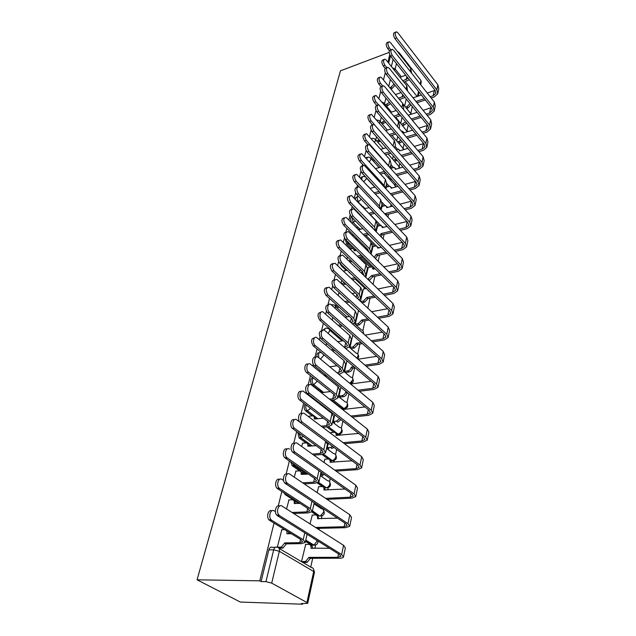 <?xml version="1.0" encoding="UTF-8"?>
<svg xmlns="http://www.w3.org/2000/svg" width="636" height="636" viewBox="0 0 636 636"><rect width="100%" height="100%" fill="white"/><g stroke="black" fill="none" stroke-linecap="round" stroke-linejoin="round"><path stroke-width="0.95" d="M297.815 432.377L299.135 437.942L300.764 437.783L299.198 433.386M305.177 404.25L304.326 405.855C303.952 407.986 304.413 409.679 305.693 410.928L307.307 410.737C306.027 409.489 305.566 407.795 305.94 405.657L306.155 404.997M313.238 377.967C312.053 377.585 311.227 378.197 310.734 379.803C310.376 381.902 310.845 383.58 312.125 384.836L313.723 384.613C312.435 383.357 311.974 381.68 312.332 379.573L313.317 377.903M319.336 352.829C318.207 352.463 317.412 353.044 316.951 354.562L316.911 356.82M325.25 328.47L322.969 330.108M345.332 239.295L346.564 244.017L348.059 243.652L346.731 240.694M351.541 216.995L350.492 218.323L351.287 222.354M357.392 196.588L355.532 197.86L355.452 199.362M362.266 176.713L360.429 177.969M366.996 157.378L365.7 157.68M274.029 523.094L259.766 580.843L197.065 579.809L240.36 602.053L302.545 604.2L302.68 603.596M310.726 567.121L312.674 558.289M314.852 548.415L315.615 544.957M318.986 529.645L319.272 528.365M321.403 518.714L322.031 515.836M323.366 509.802L323.565 508.903M327.731 489.99L328.248 487.661M329.559 481.73L330.235 478.646M333.868 462.197L334.266 460.377M335.554 454.549L336.683 449.421M339.799 435.286L340.093 433.951M341.357 428.219L342.907 421.183M345.547 409.218L345.745 408.344M346.986 402.691L348.933 393.883M351.12 383.945L351.223 383.508M352.447 377.943L354.657 367.934M357.742 353.934L359.936 343.997M362.886 330.633L365.056 320.767M367.87 307.999L370.033 298.212M373.094 284.324L374.866 276.302M378.189 261.221L379.565 255.004M383.134 238.81L384.128 234.31M387.928 217.067L388.564 214.181M392.587 195.952L392.889 194.592M395.028 184.893L395.338 183.47M399.138 166.258L399.766 163.404M403.137 148.116L404.067 143.903M407.04 130.436L408.248 124.934M410.84 113.2L412.319 106.49M389.725 54.704L387.888 62.145M385.257 72.774L383.484 79.969M380.67 91.361L378.961 98.294M375.948 110.489L374.302 117.127M371.082 130.173L369.516 136.509M367.584 144.34L367.393 145.103M366.074 150.446L364.587 156.456M362.623 164.43L362.274 165.829M360.914 171.33L359.515 176.991M357.512 185.116L357.003 187.183M355.604 192.859L354.292 198.146M352.249 206.422L351.565 209.204M350.118 215.055L348.91 219.945M346.827 228.38L345.952 231.917M344.458 237.951L343.361 242.419M341.238 251.013L340.165 255.362M338.622 261.587L337.629 265.602M335.466 274.362L334.186 279.562M332.596 286.001L331.722 289.515M329.512 298.467L328.009 304.572M326.363 311.219L325.624 314.216M323.366 323.35L321.625 330.418M319.924 337.295L319.32 339.727M317.022 349.053L315.019 357.146M313.262 364.261L312.809 366.098M310.455 375.622L308.19 384.812M306.369 392.174L306.075 393.366M303.666 403.097L301.114 413.456M299.23 421.08L299.103 421.581M296.646 431.534L293.784 443.125M289.372 460.973L286.184 473.892M281.843 491.469L278.298 505.811M389.145 52.406L340.475 70.811L197.065 579.809M302.545 604.2L301.353 603.548L307.705 603.389L306.918 602.507L271.699 583.117L265.943 581.638L273.687 549.822C274.442 547.477 275.603 546.626 277.185 547.294C279.021 547.509 279.737 548.844 279.347 551.285L271.699 583.117M259.766 580.843L261.07 581.558L265.943 581.638M420.15 84.008L420.921 80.446L399.09 52.589L398.899 53.384M420.921 80.446L421.278 82.012L420.698 84.699M397.397 51.476L399.09 52.589M386.442 187.064L385.925 188.661M382.085 206.35L381.131 209.84M377.601 226.17L376.194 231.655M372.99 246.545L371.098 254.138M368.26 267.494L365.851 277.328M363.387 289.046L360.437 301.257M344.283 270.912L343.933 271.572M358.37 311.227L355.246 324.177M338.869 293.315L338.161 295.414M340.944 387.372L338.988 396.005L340.562 397.071M334.727 414.823L333.224 421.453L334.838 422.487M330.935 432.607L330.561 433.235M309.199 416.198L308.802 416.834M328.295 443.213L327.286 447.696L328.931 448.706M324.924 459.216L323.955 462.412M302.688 443.189L301.639 446.432M321.641 472.612L321.148 474.798L322.834 475.776M318.723 486.683L317.118 492.622M295.955 471.085L294.222 477.119M312.316 515.057L310.026 523.929M288.998 499.92L286.526 508.943M305.701 544.392L301.496 561.596L305.598 561.469L308.889 557.375L310.416 558.289L339.338 558.233C341.683 558.209 343.066 557.812 343.48 557.033L341.675 554.536L279.673 515.717L277.503 515.796L276.74 515.128C273.742 511.948 276.27 504.07 279.625 506.025M281.812 529.748L277.304 547.294M313.699 544.965L311.656 545.227L305.471 541.427M320.154 515.907L318.143 516.106L311.871 512.012M298.785 503.481L285.262 494.657L286.605 494.585M322.5 486.596L317.141 482.907M304.684 474.337L302.251 472.659M299.755 470.942L292.314 465.822L293.967 465.703L292.473 463.111M328.216 458.969L321.999 454.478M310.535 446.186L309.239 445.248M305.995 442.902L299.135 437.942M358.68 433.458L336.062 435.398C336.341 433.37 335.617 432.337 333.884 432.313L326.745 426.883M316.315 418.973L315.814 418.599M312.197 415.857L305.733 410.959M339.497 406.499L331.555 400.211M318.262 389.693L312.125 384.836M365.295 288.657L355.293 279.132M346.207 270.483L341.246 265.761L342.224 265.538M370.049 267.096L359.857 257.079M351.342 248.716L346.564 244.017M374.684 246.14L371.702 243.127M379.199 225.772L377.418 223.92M383.595 205.953L381.934 204.172M387.88 186.666L386.298 184.925M392.054 167.896L390.544 166.195M390.385 79.492L388.723 86.361M385.893 98.055L384.502 103.803M381.274 117.167L380.185 121.643M376.52 136.827L375.757 139.968M371.623 157.068L371.201 158.793M358.203 212.559L358.1 212.996M352.908 234.461L352.614 235.67M347.447 257.031L346.954 259.075M341.818 280.309L341.111 283.243M336.007 304.334L335.506 306.401M332.827 317.483L332.215 320.027M330.012 329.122L329.83 329.893M326.546 343.472L326.069 345.443M320.043 370.351L319.717 371.71M313.317 398.16L313.151 398.867M406.229 98.985L404.663 105.894M283.958 492.852L285.262 494.657M324.805 488.122L326.395 487.788C328.104 487.311 329.249 486.079 329.822 484.091C330.116 481.953 329.384 480.832 327.627 480.737L320.385 475.672M290.692 461.879L292.314 465.822M331.237 460.941L332.485 460.512M337.334 434.547L338.384 434.094M343.194 408.94L344.1 408.487M340.014 263.423L341.246 265.761M261.07 581.558L268.869 549.87C269.624 547.524 270.793 546.682 272.375 547.342L275.277 547.31M390.448 56.008L388.691 63.155M402.039 117.469L400.744 123.185M397.739 136.478L396.729 140.938M393.31 156.027L392.603 159.151M388.763 176.14L388.373 177.857M352.765 335.132L349.991 347.407L353.052 346.93L356.605 343.217L357.877 344.338L362.337 343.599M346.954 360.819L344.569 371.337M411.635 73.188L410.753 68.489L390.576 42.771L389.168 41.769C387.459 42.532 387.507 44.56 389.312 47.835L387.618 48.487C385.814 45.212 385.766 43.184 387.483 42.421L388.334 42.087M403.9 82.131L409.306 79.754M395.131 85.327L392.094 88.436L390.79 88.889M389.741 87.601L391.037 87.14L394.082 84.032M408.145 78.292L402.85 80.82M405.696 75.207L399.98 77.242M387.618 48.487L389.351 50.673M390.862 49.807L389.312 47.835M437.886 93.087L438.776 88.73L437.878 84.755L397.89 32.841L396.466 31.8C394.773 32.571 394.829 34.614 396.641 37.937L394.916 38.605C393.104 35.29 393.048 33.247 394.741 32.476L395.64 32.126M405.657 107.102L407 106.657L409.982 103.612M394.916 38.605L435.151 90.376L435.827 93.333L433.195 95.718L430.167 96.736M424.347 98.683L415.984 101.49M435.103 90.312L427.265 93.047M421.437 95.018L413.058 97.857M416.993 102.738L425.349 99.947M431.168 98.008L434.197 96.998L437.751 93.77L436.845 89.803L396.641 37.937M410.999 104.853L408.018 107.897L407 106.657M406.674 108.343L408.018 107.897M407.581 91.051L406.809 85.757L386.259 60.126L384.891 59.148C383.079 59.903 383.111 61.962 384.963 65.325L383.254 65.961C381.393 62.598 381.369 60.539 383.19 59.784L383.977 59.49M399.535 99.558L404.957 97.427M390.552 103.66L386.513 106.204M385.432 104.916L389.478 102.372M403.82 96.028L398.47 98.254M401.054 92.625L395.441 94.565M383.254 65.961L385.122 68.267M386.839 67.647L384.963 65.325M403.423 109.408L403.788 107.77L402.763 103.493L381.831 77.95L380.503 77.012C378.587 77.743 378.579 79.842 380.495 83.3L378.77 83.92C376.854 80.47 376.854 78.371 378.778 77.632L379.501 77.369M395.028 117.445L400.434 115.537M385.615 122.255L382.164 123.948M381.067 122.669L384.518 120.975M399.313 114.194L393.946 116.15M396.244 110.505L390.743 112.341M378.77 83.92L380.877 86.472M382.61 85.868L380.495 83.3M434.348 110.481L435.263 105.989L434.34 102.038L393.62 50.3L392.229 49.282C390.432 50.037 390.464 52.128 392.333 55.539L390.591 56.191C388.723 52.788 388.691 50.705 390.488 49.95L391.323 49.632M401.69 124.314L405.689 121.858M390.591 56.191L431.566 107.778L432.265 110.712L429.61 113.065L426.192 114.17M420.15 116.126L411.309 118.988M431.423 107.603L423.131 110.37M417.081 112.349L408.225 115.243M412.335 120.236L421.175 117.382M427.209 115.442L430.628 114.337L434.213 111.157L433.275 107.222L392.333 55.539M406.722 123.098L404.17 125.085L403.137 123.845M402.723 125.546L404.17 125.085M430.715 128.337L431.661 123.702L430.707 119.775L389.224 68.243L387.873 67.265C385.973 68.004 385.98 70.119 387.904 73.625L386.139 74.269C384.216 70.771 384.208 68.648 386.116 67.909L386.879 67.631M412.573 130.126L403.431 133.004L402.731 131.294L401.69 131.302M397.619 141.971L401.038 140.349M386.139 74.269L427.885 125.642L428.608 128.559L425.929 130.873L422.089 132.073M415.809 134.021L406.444 136.939M427.638 125.34L418.854 128.146M403.51 132.216L404.202 132.765M407.493 138.179L416.85 135.277M423.123 133.329L426.971 132.137L430.58 129.013L429.61 125.101L387.904 73.625M402.087 141.582L400.227 142.718L399.177 141.486M398.669 143.203L400.227 142.718M399.138 128.289L399.67 125.952L398.605 121.707L375.995 95.376C373.96 96.092 373.928 98.23 375.9 101.784L374.159 102.388C372.179 98.834 372.211 96.704 374.254 95.98L374.89 95.758M390.377 135.826L395.711 134.093M380.344 141.2L377.689 142.17M376.576 140.906L379.223 139.92M394.59 132.789L389.264 134.538M391.251 128.869L385.877 130.595M374.159 102.388L376.663 105.345M378.396 104.733L375.9 101.784M394.741 147.703L395.433 144.634L394.328 140.429L371.36 114.265C369.206 114.949 369.142 117.127 371.178 120.792L369.413 121.373C367.377 117.724 367.441 115.545 369.603 114.854L370.152 114.671M385.559 154.699L390.774 153.125M374.636 160.431L373.094 160.892M371.957 159.628L373.499 159.159M389.645 151.837L384.422 153.419M386.068 147.743L380.837 149.349M369.413 121.373L372.465 124.895M374.365 124.473L371.178 120.792M390.21 167.681L391.076 163.834L389.94 159.676L366.606 133.695C364.317 134.355 364.221 136.573 366.312 140.349L364.531 140.914C362.433 137.145 362.536 134.935 364.825 134.276L365.279 134.124M380.567 174.105L385.615 172.642M384.462 171.362L379.414 172.833M380.662 167.125L375.598 168.62M364.531 140.914L367.974 144.777M389.645 167.045L366.312 140.349M426.987 146.678L427.956 141.884L426.971 138.004L384.708 86.695L383.405 85.757C381.385 86.472 381.369 88.627 383.349 92.236L381.568 92.864C379.581 89.263 379.605 87.1 381.632 86.385L382.308 86.146M407.883 148.379L399.44 150.931L398.677 149.134L396.331 149.547M393.43 160.097L396.061 159.167M381.568 92.864L424.109 143.998L424.848 146.884L422.153 149.158L417.844 150.446M411.317 152.401L401.372 155.367M423.743 143.553L414.426 146.399M399.519 150.112L400.283 150.676M402.445 156.599L412.374 153.642M418.901 151.702L423.21 150.422L426.851 147.345L425.85 143.466L383.349 92.236M397.134 160.391L396.188 160.821L395.115 159.596M394.503 161.313L396.188 160.821M423.147 165.519L424.156 160.574L423.139 156.718L378.817 104.781C376.671 105.465 376.615 107.667 378.659 111.38L376.862 111.992C374.819 108.279 374.866 106.085 377.021 105.393L377.609 105.194M403.009 167.109L395.338 169.335L394.503 167.451L390.735 168.278M389.129 178.7L390.663 178.263M376.862 111.992L420.221 162.848L420.992 165.71L418.273 167.944L413.456 169.319M406.643 171.267L396.085 174.288M419.72 162.26L409.83 165.137M395.425 168.492L396.244 169.073M397.166 175.512L407.724 172.507M414.529 170.567L419.347 169.192L423.02 166.179L421.986 162.339L378.659 111.38M390.218 179.916L391.76 179.479M419.211 184.885L420.253 179.765L419.196 175.957L374.095 124.362C371.814 125.022 371.734 127.264 373.841 131.088L372.012 131.676C369.906 127.86 369.993 125.618 372.283 124.958L372.776 124.799M397.929 186.348L391.132 188.232L390.218 186.261L386.275 187.111M372.012 131.676L416.23 182.23L417.025 185.052L414.282 187.246L408.9 188.709M401.793 190.649L390.544 193.718M415.57 181.467L405.053 184.376M391.22 187.358L392.094 187.962M391.657 194.934L402.898 191.873M409.997 189.949L415.38 188.487L419.076 185.529L418.019 181.737L373.841 131.088M385.543 188.248L386.601 183.581L385.424 179.471L361.717 153.705C359.284 154.325 359.149 156.583 361.312 160.479L359.507 161.027C357.345 157.14 357.48 154.882 359.912 154.262L360.262 154.151M375.391 194.052L380.249 192.708M379.072 191.444L374.214 192.788M375.017 187.056L370.152 188.423M369.126 187.318L368.642 186.801M359.507 161.027L363.371 165.257M385.408 188.097L384.065 185.41L361.312 160.479M415.157 204.792L416.238 199.505L415.149 195.737L369.246 144.531C366.821 145.151 366.694 147.433 368.872 151.384L367.028 151.956C364.857 148.013 364.977 145.731 367.409 145.111L367.791 144.992M392.635 206.112L386.807 207.646L385.814 205.579L381.91 206.398M385.273 214.245L385.503 213.473L386.632 214.682L397.866 211.78M367.028 151.956L412.128 202.153L412.947 204.943L410.188 207.082L404.178 208.64M396.745 210.564L385.503 213.473M411.277 201.207L400.084 204.156M386.895 206.74L387.833 207.376M405.299 209.864L411.301 208.314L415.03 205.428L413.933 201.676L368.872 151.384M386.632 214.682L386.402 215.445M380.765 209.331L381.998 203.902L380.773 199.831L356.685 174.312C354.109 174.884 353.926 177.182 356.152 181.204L354.332 181.737C352.106 177.722 352.28 175.425 354.864 174.844L355.095 174.773M364.388 208.688L363.307 206.652L362.488 206.7M364.468 207.861L365.477 208.521M370.017 214.555L374.652 213.346M373.451 212.09L368.816 213.306M369.126 207.543L364.484 208.783M354.332 181.737L358.99 186.682M380.749 209.435L379.382 205.953L356.152 181.204M410.991 225.263L412.104 219.802L410.983 216.081L364.253 165.312C361.677 165.885 361.51 168.214 363.752 172.292L361.884 172.841C359.65 168.763 359.817 166.441 362.393 165.869L362.655 165.789M387.093 226.424L382.355 227.601L381.274 225.43L377.426 226.217M380.01 235.59L381.028 233.595L382.172 234.787L392.627 232.235M361.884 172.841L407.907 222.648L408.749 225.406L405.967 227.489L399.273 229.127M391.482 231.035L381.028 233.595M406.849 221.503L394.908 224.476M382.451 226.623L383.444 227.33M400.418 230.335L407.104 228.706L410.864 225.891L409.727 222.195L363.752 172.292M382.172 234.787L381.163 236.783M375.979 230.431L377.259 224.802L375.987 220.795L351.509 195.538C348.774 196.063 348.552 198.4 350.841 202.566L348.997 203.067C346.707 198.917 346.93 196.58 349.673 196.047L349.776 196.023M362.957 228.618L359.427 229.509L358.283 227.235L356.43 227.561M359.539 228.475L360.612 229.206M364.428 235.662L368.8 234.581M357.79 239.351L356.955 240.011M355.731 238.786L356.565 238.118M367.584 233.34L363.204 234.422M371.639 226.432L371.225 226.535M348.997 203.067L373.69 229.071M375.781 231.226L374.556 227.092L350.841 202.566M406.706 246.339L407.859 240.678L406.698 237.013L359.109 186.73C356.375 187.246 356.168 189.623 358.473 193.845L356.589 194.37C354.284 190.156 354.498 187.787 357.233 187.27L357.368 187.23M381.29 247.301L377.784 248.12L376.607 245.838L372.815 246.585M374.254 257.286L376.417 254.281L377.585 255.457L387.149 253.271M356.589 194.37L403.566 243.731L404.44 246.45L401.634 248.477L394.169 250.194M385.98 252.079L376.417 254.281M402.27 242.38L389.494 245.377M377.871 247.03L378.929 247.849M395.338 251.395L402.795 249.686L406.579 246.951L405.41 243.302L358.473 193.845M377.585 255.457L375.431 258.462M371.058 252.15L372.378 246.331L371.066 242.38L346.183 217.417C343.281 217.886 343.011 220.271 345.372 224.572L343.504 225.057C341.15 220.779 341.413 218.394 344.307 217.902M356.47 250.298L354.355 250.799L353.107 248.414L350.086 249.018M354.459 249.646L355.604 250.505M358.609 257.373L362.687 256.427M351.986 261.428L350.15 262.159M348.894 260.951L350.73 260.219M361.439 255.203L357.36 256.149M366.392 247.953L365.191 248.239M343.504 225.057L367.735 249.304L368.824 251.864M370.502 253.549L370.907 252.794L369.588 248.867L345.372 224.572M402.294 268.018L403.486 262.167L402.286 258.558L353.823 208.823C350.913 209.276 350.651 211.693 353.036 216.065L351.128 216.566C348.751 212.201 349.013 209.793 351.915 209.331M375.184 268.758L373.086 269.219L371.806 266.826L368.069 267.533M367.807 279.22L371.678 275.563L372.871 276.724L381.409 274.903M351.128 216.566L399.09 265.443L399.996 268.114L397.166 270.077L388.85 271.866M380.217 273.726L371.678 275.563M397.532 263.853L383.834 266.866M373.157 268.018L374.286 268.956M390.035 273.051L398.351 271.278L402.167 268.623L400.958 265.037L353.036 216.065M372.871 276.724L369.476 280.285L368.276 279.125M369.015 280.381L369.476 280.285M365.986 274.529L367.354 268.495L365.994 264.616L340.697 239.979C337.621 240.384 337.295 242.817 339.727 247.269L337.843 247.73C335.426 243.397 335.721 240.949 338.71 240.392M349.649 272.613L349.132 272.725L349.244 272.224M352.527 279.721L356.263 278.918M345.817 284.061L342.74 284.753M341.453 283.561L344.537 282.861M354.991 277.709L351.255 278.512M360.954 270.117L358.855 270.578M347.184 270.26L344.084 270.952M337.843 247.73L362.6 271.707L363.426 274.983M364.921 276.429L365.843 275.165L364.468 271.302L339.727 247.269M397.746 290.35L398.979 284.292L397.739 280.746L348.369 231.615C345.284 231.997 344.966 234.461 347.423 238.993L345.491 239.47C343.058 235.042 343.345 232.569 346.35 232.053M368.761 290.827L368.252 290.938L368.347 290.437M360.779 301.575L363.355 301.067L366.797 297.457L368.013 298.61L375.383 297.147M345.491 239.47L394.487 287.798L395.425 290.421L392.571 292.322L383.293 294.174M374.167 295.986L366.797 297.457M392.627 285.962L377.903 288.967M366.264 288.458L363.188 289.086M384.502 295.343L393.779 293.506L397.627 290.946L396.371 287.416L347.423 238.993M368.013 298.61L364.579 302.219L363.355 301.067M362.003 302.72L364.579 302.219M360.755 297.6L362.17 291.344L360.763 287.536L335.045 263.264C331.777 263.59 331.404 266.071 333.9 270.69L332 271.119C329.528 266.723 329.838 264.218 332.946 263.606M346.167 302.744L349.514 302.076M339.147 307.164L336.857 307.617M335.546 306.441L337.843 305.988M348.21 300.884L344.871 301.551M355.309 292.942L352.201 293.578M338.662 293.363L339.775 293.132M332 271.119L357.297 294.81L358.362 297.624L357.591 298.602M358.99 299.906L360.612 298.212L359.189 294.42L333.9 270.69M393.064 313.357L394.344 307.085L393.056 303.603L342.74 255.139C339.473 255.449 339.099 257.954 341.627 262.66L339.68 263.105C337.183 258.614 337.493 256.077 340.618 255.497M355.278 324.201L358.283 323.66L361.773 320.003L363.021 321.14L369.039 320.043M339.68 263.105L389.741 310.837L390.711 313.405L387.841 315.233L377.466 317.133M367.799 318.898L361.773 320.003M387.531 308.73L371.655 311.712M359.268 311.06L358.171 311.266M378.706 318.286L389.073 316.402L392.953 313.938L391.649 310.479L341.627 262.66M363.021 321.14L359.531 324.797L358.283 323.66M356.534 325.33L359.531 324.797M355.365 321.379L356.836 314.892L355.365 311.163L329.21 287.297C325.759 287.544 325.322 290.064 327.89 294.858L325.966 295.263C323.43 290.787 323.78 288.219 326.999 287.552M339.497 326.451L342.375 325.926M332.087 330.927L331.197 331.086M329.861 329.925L330.752 329.766M341.047 324.75L338.169 325.274M349.45 316.474L345.181 317.269M325.966 295.263L351.835 318.628L352.94 321.387L351.318 322.778M352.662 323.994L355.23 321.975L353.743 318.27L327.89 294.858M388.238 337.072L389.566 330.569L388.23 327.166L336.945 279.435C333.479 279.657 333.049 282.217 335.641 287.098L333.669 287.512C331.118 282.948 331.459 280.349 334.695 279.713M333.669 287.512L384.852 334.576L385.853 337.096L382.959 338.845L371.352 340.769M361.065 342.478L356.605 343.217M382.244 332.183L365.056 335.116M372.617 341.906L384.216 339.998L388.127 337.637L386.783 334.25L335.641 287.098M357.877 344.338L354.332 348.051L353.052 346.93M351.295 348.544L354.332 348.051M349.8 345.912L351.326 339.187L349.808 335.538L323.199 312.117C320.043 309.804 318.549 317.316 321.689 319.821L319.741 320.186C317.141 315.639 317.515 313.007 320.862 312.284M332.477 350.881L334.806 350.5M345.873 348.695L349.665 346.493L348.13 342.876L321.689 319.821M319.741 320.186L346.199 343.194L347.343 345.889L344.521 347.526M333.447 349.347L331.118 349.728M343.353 340.721L337.74 341.675M383.262 361.526L384.637 354.785L383.262 351.462L330.959 304.541C327.779 302.172 326.3 309.78 329.464 312.348L327.468 312.737C324.845 308.094 325.219 305.423 328.581 304.724M344.593 371.36L347.669 370.907C349.442 370.47 350.627 369.293 351.223 367.377L352.575 368.244L355.222 367.854M327.468 312.737L379.803 359.062L380.845 361.526L377.927 363.188L364.905 365.12M353.918 366.749L351.271 367.139M376.735 356.343L358.06 359.213M366.201 366.233L379.215 364.317L383.158 362.067L381.759 358.768L329.464 312.348M352.575 368.244L352.519 368.475C351.931 370.39 350.746 371.567 348.973 372.004L347.669 370.907M345.905 372.45L348.973 372.004M344.06 371.241L345.642 364.253L344.06 360.699L316.982 337.756C313.715 335.188 311.974 343.082 315.273 345.61L313.302 345.944C310.638 341.317 311.052 338.614 314.534 337.835M324.567 375.653L324.829 374.755L326.745 375.812M338.622 374.095L340.18 373.873L343.933 371.798L342.335 368.268L315.273 345.61M326.22 375.884L325.958 376.782M313.302 345.944L340.379 368.562L341.572 371.185L337.239 372.95M325.354 374.676L324.829 374.755M337 365.74L329.83 366.821M378.134 386.752L379.557 379.764L378.126 376.528L324.765 330.497C321.474 327.858 319.749 335.856 323.072 338.455L321.053 338.805C318.366 334.075 318.771 331.34 322.277 330.585M339.004 396.021L342.12 395.624C343.917 395.21 345.117 394.018 345.722 392.038L347.63 392.817M321.053 338.805L374.604 384.327L375.677 386.72L372.744 388.302L358.092 390.202M346.302 391.736L345.777 391.8M370.995 381.258L350.611 384.017M359.412 391.299L374.055 389.407L378.023 387.276L376.584 384.065L323.072 338.455M347.105 392.881L347.049 393.12C346.445 395.091 345.245 396.284 343.456 396.705L342.12 395.624M340.34 397.095L343.456 396.705M338.129 397.389L339.775 390.13L338.137 386.68L310.559 364.269C307.188 361.423 305.177 369.723 308.643 372.275L306.647 372.577C303.507 370.311 304.779 362.615 307.999 364.237M320.52 390.782L322.094 392.635M330.919 400.29L334.234 399.877L338.01 397.921L336.349 394.503L308.643 372.275M319.606 403.057L319.264 403.614M317.841 402.509L318.183 401.952M306.647 372.577L334.369 394.757L335.609 397.301L332.819 398.756L329.496 399.17M330.362 391.545L321.363 392.73M320.655 392.181C320.759 390.472 320.051 389.63 318.533 389.661L317.626 389.781M372.831 412.796L374.31 405.537L372.831 402.397L318.366 357.345C314.963 354.419 312.96 362.83 316.458 365.454L314.415 365.772C311.25 363.442 312.507 355.643 315.758 357.321M333.24 421.461L336.396 421.119L339.632 418.631M314.415 365.772L369.23 410.411L370.351 412.732L367.385 414.211L350.841 416.047M364.985 406.953L342.629 409.552M341.922 408.996C341.993 407.31 341.27 406.468 339.767 406.468L338.861 406.579M341.739 407.565L343.289 409.481M352.193 417.113L368.729 415.3L372.728 413.297L371.233 410.18L316.458 365.454M340.991 419.688L337.764 422.169L336.396 421.119L337.764 422.169M332.008 424.403L333.717 416.866L332.008 413.519L303.833 391.625C300.454 388.731 298.197 397.047 301.655 399.75L299.643 400.012C296.511 397.611 297.99 389.884 301.249 391.553M323.406 418.186L314.303 418.949C314.621 416.89 313.906 415.857 312.173 415.857L308.945 416.23M314.2 416.962L315.861 419.029M322.683 427.305L328.089 426.74L331.889 424.912L330.163 421.604L301.79 399.853M299.771 400.116L328.16 421.819L329.448 424.284L326.634 425.635L321.236 426.207M367.362 439.683L368.896 432.154L367.354 429.109L311.664 385.058C308.253 382.101 305.995 390.512 309.486 393.294L307.419 393.573C304.262 391.1 305.741 383.277 309.017 384.995M327.286 447.704L330.633 447.402L332.612 446.408M307.554 393.676L363.681 437.345L364.841 439.587L361.86 440.971L343.082 442.68M333.884 432.313L330.696 432.631M335.903 433.378L337.533 435.509M344.466 443.721L363.236 442.028L367.266 440.168L365.708 437.155L309.621 393.406M334.003 447.442L331.889 448.452L330.497 447.418M300.311 422.479L296.805 419.879C293.435 417.105 291.034 425.325 294.404 428.171L292.369 428.386C289.269 425.818 290.994 418.106 294.261 419.816M316.084 445.685L307.824 446.17C308.15 444.039 307.434 442.95 305.678 442.91L302.418 443.213M307.673 443.992L309.414 446.289M313.826 455.161L321.737 454.502L325.56 452.816L323.772 449.628L294.691 428.402M292.647 428.616L321.744 449.803L323.08 452.18L320.25 453.428L312.34 454.096M325.672 452.331L327.453 444.492L325.902 441.44M361.709 467.468L363.299 459.645L361.701 456.712L304.644 413.71C301.249 410.864 298.841 419.188 302.243 422.105L300.152 422.336C297.028 419.696 298.753 411.89 302.052 413.646M352.05 460.806L330.084 462.229C330.378 460.13 329.647 459.041 327.898 458.977L324.67 459.232M321.148 474.79L324.44 474.575M300.438 422.582L357.949 465.178L359.157 467.341L356.152 468.613L334.719 470.115M329.877 460.019L331.595 462.372M336.134 471.133L357.551 469.646L361.614 467.929L360 465.027L302.529 422.352M325.863 475.577L324.4 474.575M289.531 449.135C286.168 446.488 283.616 454.621 286.908 457.602L287.337 457.968L285.27 458.135L284.841 457.769C281.772 455.034 283.759 447.315 287.043 449.072M308.349 474.082L301.122 474.313C301.464 472.103 300.749 470.958 298.968 470.871L295.676 471.101M300.923 471.92L302.752 474.472M304.199 483.877L315.17 483.209L319.018 481.675L317.149 478.622L287.337 457.968M285.27 458.135L315.106 478.749L316.497 481.031L313.651 482.16L302.672 482.843M319.129 481.214L321.029 472.174M355.858 496.191L357.519 488.066L355.858 485.252L297.378 443.387C293.991 440.668 291.431 448.905 294.746 451.965L295.191 452.339L292.624 452.148C289.539 449.326 291.526 441.519 294.834 443.324M345.022 489.036L323.915 489.935C324.217 487.756 323.486 486.62 321.721 486.508L318.453 486.699M293.069 452.522L352.026 493.957L353.274 496.024L350.245 497.177L325.608 498.378M323.652 487.518L325.457 490.118M327.063 499.363L351.684 498.179L355.77 496.629L354.101 493.854L295.191 452.339M283.561 480.498L281.994 479.449C278.64 476.921 275.937 484.99 279.132 488.098L279.721 488.599L277.63 488.718L277.042 488.217C274.021 485.308 276.262 477.564 279.57 479.393M300.128 503.418L294.19 503.41C294.548 501.12 293.832 499.904 292.035 499.769L288.704 499.936M293.943 500.794L295.859 503.617M293.617 513.467L308.373 512.902L312.252 511.535L310.304 508.625L279.721 488.599M277.63 488.718L308.229 508.713L309.684 510.883L306.814 511.893L292.051 512.465M349.816 525.908L351.533 517.45L349.816 514.77L289.849 474.154C286.462 471.562 283.751 479.727 286.971 482.923L287.575 483.447L285.429 483.575L284.825 483.058C281.788 480.061 284.038 472.222 287.369 474.106M337.541 518.181L317.539 518.563C317.857 516.313 317.118 515.104 315.337 514.953L312.03 515.073M285.429 483.575L345.889 523.73L347.192 525.702L344.14 526.727L315.575 527.475M317.213 515.931L319.121 518.793M317.062 528.421L345.618 527.697L349.736 526.314L347.995 523.674L287.575 483.447M275.42 511.654L274.18 510.875C270.825 508.466 267.979 516.488 271.079 519.723L271.818 520.367L269.704 520.431L268.964 519.795C265.983 516.702 268.503 508.911 271.826 510.827M291.312 533.715L286.947 533.811L286.884 530.996M288.474 531.974L288.728 533.771M277.264 547.238L281.398 547.087L284.785 542.89L286.391 543.86L301.345 543.653L305.24 542.46L303.213 539.702L271.818 520.367M286.391 543.86L283.004 548.049L278.958 548.192M269.704 520.431L301.114 539.741L302.625 541.793L299.747 542.675L284.785 542.89M281.494 529.756L284.745 529.677M343.559 556.659L345.348 547.866L343.559 545.322L282.034 506.073C278.655 503.609 275.793 511.718 278.91 515.041L279.673 515.717M329.496 548.272L310.94 548.16C311.274 545.831 310.535 544.559 308.73 544.352L305.391 544.392M277.503 515.796L339.545 554.544L340.896 556.405L337.827 557.295L308.889 557.375M310.551 545.298C311.95 545.577 312.618 546.626 312.554 548.439M310.416 558.289L307.132 562.375L304.867 561.572M302.982 562.478L306.401 562.478M318.819 357.71L318.533 354.308C319.073 352.606 319.972 352.09 321.236 352.757L321.546 352.829M324.447 330.299L324.535 329.822C325.028 328.232 325.878 327.731 327.071 328.319L327.755 328.51C329.186 328.589 329.758 329.464 329.472 331.125L328.16 333.407M331.157 304.692L333.63 304.882C334.957 304.986 335.49 305.821 335.22 307.363L334.965 308.102M357.853 227.235L353.211 222.513L352.09 217.552M362.695 206.66L358.211 201.978L356.995 197.446L358.291 196.158M361.892 179.543L361.876 177.539L363.434 176.371L365.732 177.007M366.551 158.626L368.077 157.052L370.128 157.601L371.019 159.35L369.365 161.735M371.488 138.743L372.593 138.258L374.763 138.839L375.582 140.492L374.572 142.249M376.719 119.942L379.263 120.57L380.018 122.144L379.533 123.217M279.101 548.423L311.457 567.551C313.278 567.797 314.025 569.109 313.691 571.494L279.347 551.285L273.687 549.822L268.869 549.87M306.918 602.507L313.691 571.494L314.446 572.44L307.729 603.27M396.451 63.576L395.147 69.022L401.332 76.757M405.251 81.654L417.113 96.481M417.447 96.37L418.536 91.377M311.656 545.227L313.325 545.211L305.685 540.497M318.143 516.106L319.797 516.042L312.348 511.177M314.001 503.807L321.419 508.721C323.191 508.864 323.931 510.048 323.621 512.258L320.274 515.987C324.01 515.605 325.115 513.705 323.581 510.295M324.567 487.907L326.053 487.828L318.262 482.454M306.329 474.225L293.967 465.703L295.462 465.178M330.966 460.591L332.119 460.496L323.446 454.215M312.165 446.043L300.764 437.783L303.293 436.368M326.554 448.436L333.638 453.635C335.379 453.691 336.102 454.756 335.824 456.823C335.236 458.818 334.059 460.043 332.302 460.48C336.046 460.313 337.215 458.524 335.808 455.122M337.096 434.118L337.986 434.03L328.343 426.708M317.921 418.798L307.347 410.769L310.559 408.368M332.541 422.058L339.465 427.376C341.182 427.392 341.906 428.402 341.643 430.405C341.031 432.416 339.831 433.625 338.034 434.022C341.778 433.959 342.979 432.226 341.627 428.815M342.995 408.455L343.679 408.376L333.137 400.012M323.589 392.436L313.723 384.613L317.364 381.147M371.583 266.818L361.351 256.737M352.885 248.406L348.059 243.652L349.22 243.151M376.186 245.822L365.819 235.312M351.803 222.878L355.508 221.026M380.67 225.422L370.216 214.507M358.012 202.033L361.28 199.299M385.042 205.579L382.141 202.471M389.312 186.276L386.672 183.367M393.469 167.483L390.909 164.597M397.524 149.182L395.051 146.328M411.214 114.265L403.24 104.153M388.008 85.494L388.58 86.186M357.249 357.575L357.082 358.362M351.947 381.68L350.452 383.882M346.477 406.539C345.984 408.527 345.078 409.155 343.742 408.423L343.679 408.376C345.467 407.97 346.668 406.778 347.28 404.798C347.534 402.922 346.851 401.96 345.229 401.912L338.352 396.395M340.832 432.178C340.284 434.181 339.338 434.793 337.986 434.03L328.391 426.7M335.005 458.643C334.409 460.607 333.447 461.227 332.119 460.496L323.605 454.176M327.977 487.733L326.387 487.78C330.124 487.51 331.261 485.673 329.79 482.263M321.721 515.923L319.797 516.042L312.411 510.843M315.241 545.06L313.325 545.211L313.953 545.124L317.316 540.664M407.374 131.763L395.743 117.215M384.239 104.59L383.651 102.786L382.204 102.165M403.399 149.73L402.691 147.886L391.927 135.333M399.297 168.182L398.613 165.996L388.04 153.952M395.059 187.143L395.354 186.348L394.423 184.583L384.072 173.087M390.671 206.628L391.084 204.434M390.496 203.806L380.034 192.764M363.872 181.673L366.336 178.724L366.304 177.627M386.124 226.67L386.577 225.883M368.117 308.412L367.155 307.514M339.815 282.034L340.761 282.909M362.949 333.224L363.188 332.509C363.418 330.982 362.87 330.148 361.542 330.005L354.101 323.311M356.788 358.116L358.044 355.882C358.283 354.252 357.694 353.377 356.271 353.258L349.259 347.169M349.808 383.349L352.742 379.97C352.988 378.221 352.352 377.299 350.834 377.22L344.02 371.519M320.504 359.109L323.549 355.627L323.637 354.578M391.371 66.502L393.112 59.363M394.455 70.342L395.147 69.022L392.348 67.718M406.833 76.638L406.142 79.659M391.037 87.14L392.094 88.436M394.066 84.071L395.123 85.367M410.753 68.489L410.117 71.264M433.195 95.718L434.237 90.686M410.983 104.892L409.974 103.652M436.845 89.803L437.878 84.755M402.699 94.645L402.159 96.998M386.895 104.423L387.968 105.703M406.809 85.757L406.038 89.135M398.446 113.144L398.064 114.798M382.641 122.16L383.731 123.44M402.763 103.493L401.849 107.5M429.61 113.065L430.675 107.905M433.275 107.222L434.34 102.038M425.929 130.873L427.026 125.578M429.61 125.101L430.707 119.775M394.074 132.177L393.867 133.075M378.269 140.365L379.382 141.645M398.605 121.707L397.54 126.389M394.328 140.429L393.104 145.811M389.94 159.676L388.62 165.455M422.153 149.158L423.282 143.72M425.85 143.466L426.971 138.004M418.273 167.944L419.426 162.347M421.986 162.339L423.139 156.718M414.282 187.246L415.475 181.499M418.019 181.737L419.196 175.957M385.424 179.471L384.065 185.41M410.188 207.082L411.381 201.318M386.593 214.873L385.464 213.664M413.933 201.676L415.149 195.737M380.773 199.831L379.382 205.953M405.967 227.489L407.143 221.821M382.133 234.978L380.98 233.794M409.727 222.195L410.983 216.081M372.267 227.076L372.163 227.505M375.987 220.795L374.556 227.092M401.634 248.477L402.779 242.912M377.546 255.664L376.369 254.48M405.41 243.302L406.698 237.013M367.266 248.827L366.988 250.035M349.363 260.84L350.619 262.056M371.066 242.38L369.588 248.867M397.166 270.077L398.295 264.632M372.823 276.93L371.631 275.77M400.958 265.037L402.286 258.558M362.115 271.246L361.646 273.273M344.044 283.004L345.324 284.205M365.994 264.616L364.468 271.302M392.571 292.322L393.676 286.995M367.974 298.825L366.749 297.672M396.371 287.416L397.739 280.746M356.804 294.349L356.136 297.25M360.763 287.536L359.189 294.42M387.841 315.233L388.914 310.042M362.973 321.355L361.725 320.218M391.649 310.479L393.056 303.603M351.334 318.167L350.452 322.007M355.365 311.163L353.743 318.27M382.959 338.845L384.001 333.797M357.822 344.561L356.55 343.448M386.783 334.25L388.23 327.166M345.682 342.748L344.593 347.518M349.808 335.538L348.13 342.876M377.927 363.188L378.945 358.299M352.519 368.475L351.223 367.377M381.759 358.768L383.262 351.462M339.855 368.125L338.797 372.728M324.773 375.002L326.165 376.13M344.06 360.699L342.335 368.268M372.744 388.302L373.722 383.58M347.049 393.12L345.722 392.038M376.584 384.065L378.126 376.528M333.836 394.328L332.819 398.756M338.137 386.68L336.349 394.503M367.385 414.211L368.324 409.671M371.233 410.18L372.831 402.397M327.612 421.398L326.634 425.635M332.008 413.519L330.163 421.604M361.86 440.971L362.759 436.63M365.708 437.155L367.354 429.109M321.18 449.39L320.25 453.428M325.672 441.273L323.772 449.628M356.152 468.613L357.003 464.479M360 465.027L361.701 456.712M314.526 478.352L313.651 482.16M318.954 470.72L317.149 478.622M350.245 497.177L351.056 493.274M354.101 493.854L355.858 485.252M294.19 503.41L294.595 503.672M307.641 508.323L306.814 511.893M311.998 501.216L310.304 508.625M317.944 518.833L317.539 518.563M344.14 526.727L344.895 523.07M347.995 523.674L349.816 514.77M287.019 533.517L287.48 533.795M300.502 539.368L299.747 542.675M280.659 547.198L282.265 548.16M284.713 543.192L286.319 544.154M304.779 532.833L303.213 539.702M311.409 548.447L310.94 548.16M337.827 557.295L338.527 553.908M310.352 558.583L308.826 557.669M341.675 554.536L343.559 545.322M411.413 114.202L411.198 113.788M343.027 408.503L343.742 408.423C347.399 408.344 348.576 406.643 347.272 403.319M305.693 410.928L307.395 410.761L317.968 418.79M298.984 437.822L300.955 437.759L312.363 446.019M292.043 465.616L294.301 465.655L306.687 474.202M284.88 494.347L286.136 494.275M407.692 131.66L407.39 131.032M384.39 103.668L391.458 112.103M403.868 149.587L403.494 148.729M380.074 121.508L387.435 130.102M399.925 168.007L399.488 166.886M375.638 139.833L383.325 148.586M395.862 186.92L395.377 185.521M371.074 158.658L379.112 167.578M391.657 206.374L391.148 204.665M366.392 178.008L374.811 187.111M363.713 333.916L363.196 331.292M335.299 306.385L347.01 316.927M357.607 358.823C358.855 357.567 359.006 356.16 358.044 354.586M329.551 330.068L342.081 340.944M350.213 383.691C353.155 383.007 353.998 381.306 352.742 378.587M326.387 487.78L318.469 482.319M305.781 540.075L313.953 545.124C316.688 545.068 318.024 543.724 317.976 541.077M314.47 572.289L313.612 569.204M418.21 96.116L419.092 92.069M435.827 93.333L435.93 92.816M432.265 110.712L432.369 110.203M428.608 128.559L428.712 128.059M424.848 146.884L424.951 146.383M420.992 165.71L421.088 165.217M417.025 185.052L417.121 184.575M412.947 204.943L413.042 204.474M408.749 225.406L408.845 224.937M404.44 246.45L404.528 245.989M399.996 268.114L400.084 267.669M363.728 274.116L363.625 274.585M395.425 290.421L395.513 289.984M358.466 297.171L358.362 297.624M390.711 313.405L390.798 312.984M353.044 320.942L352.94 321.387M385.853 337.096L385.941 336.683M347.447 345.459L347.343 345.889M380.845 361.526L380.932 361.121M341.667 370.772L341.572 371.185M335.705 396.904L335.609 397.301M301.655 399.75L299.643 400.012M309.486 393.294L307.419 393.573M332.032 448.436L330.633 447.402M294.404 428.171L292.369 428.386M302.243 422.105L300.152 422.336M286.908 457.602L284.841 457.769M294.746 451.965L292.624 452.148M279.132 488.098L277.042 488.217M314.248 502.718L312.348 511.106M286.971 482.923L284.825 483.058M271.079 519.723L268.964 519.795M281.398 547.087L283.004 548.049M307.093 534.28L305.328 542.063M278.91 515.041L276.74 515.128M307.132 562.375L305.598 561.469"/></g></svg>
